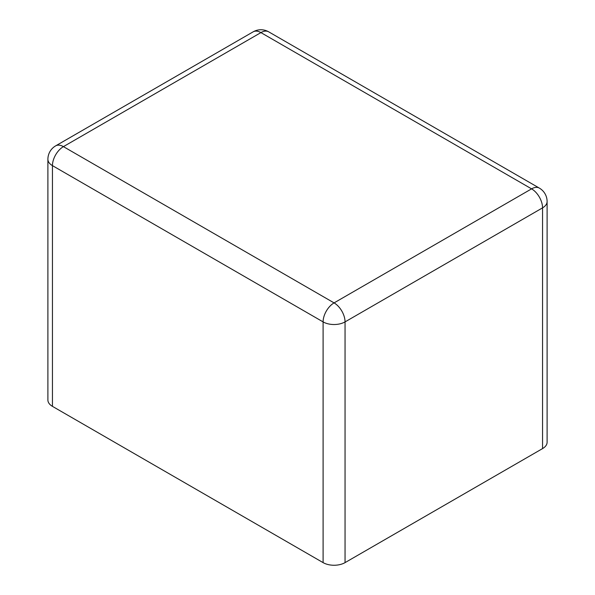 <?xml version="1.0" encoding="UTF-8"?>
<svg xmlns="http://www.w3.org/2000/svg" width="595" height="595" viewBox="0 0 595 595"><rect width="100%" height="100%" fill="white"/><g stroke="black" fill="none" stroke-linecap="round" stroke-linejoin="round"><path stroke-width="0.89" d="M547.103 201.526L547.103 442.264A15.515 8.962 180 0 1 542.551 448.6L345.048 562.625L345.048 321.895L542.551 207.863A15.515 8.962 0 0 0 547.103 201.526A15.515 15.515 0 0 0 539.338 188.094L268.687 31.832A15.515 15.515 0 0 0 253.165 31.832L55.662 145.857A15.515 15.515 0 0 0 47.898 159.296A15.515 8.962 0 0 0 52.449 165.633L323.1 321.895A15.515 8.962 0 0 0 345.048 321.895A15.515 8.962 60 0 0 334.078 302.892L531.58 188.86A15.515 8.962 -60 0 1 539.338 188.094M47.898 159.296L47.898 400.026A15.515 8.962 180 0 0 52.449 406.363L323.1 562.625A15.515 8.962 0 0 0 345.048 562.625M542.551 448.6L542.551 207.863A15.515 8.962 60 0 0 531.58 188.86L260.922 32.599A15.515 8.962 -60 0 1 268.687 31.832M253.165 31.832A15.515 8.962 -120 0 1 260.922 32.599L63.42 146.63L334.078 302.892A15.515 8.962 120 0 0 323.1 321.895L323.1 562.625M52.449 406.363L52.449 165.633A15.515 8.962 120 0 1 63.42 146.63A15.515 8.962 -120 0 0 55.662 145.857"/></g></svg>
